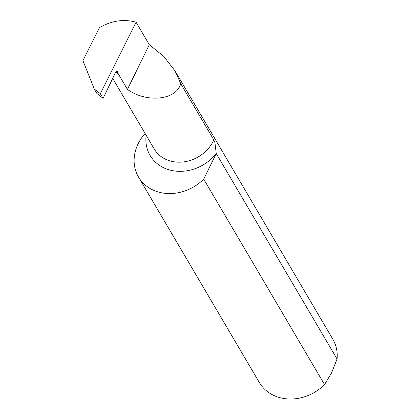 <?xml version="1.0" encoding="UTF-8"?>
<svg xmlns="http://www.w3.org/2000/svg" width="420" height="420" viewBox="0 0 420 420"><rect width="100%" height="100%" fill="white"/><g stroke="black" fill="none" stroke-linecap="round" stroke-linejoin="round"><path stroke-width="0.63" d="M136.07 22.202L100.343 93.676L103.1 98.369L96.862 93.419L94.264 88.993L82.934 60.585L99.414 27.662C111.578 20.643 123.795 18.821 136.07 22.202L149.305 44.709L163.79 56.416L175.103 71.048L332.834 339.25A42.641 36.477 149.5 0 1 337.066 359.006L216.237 153.552A42.641 36.477 -30.5 0 0 216.242 153.536L214.951 142.706L213.817 139.928L180.826 83.827L180.338 84.892C175.014 100.385 145.913 102.853 127.418 89.386L118.13 73.595L115.484 72.581M145.1 133.487A42.641 36.477 -30.5 0 0 138.495 177.025A42.641 36.477 -30.5 0 0 203.705 179.135L324.534 384.589L331.517 373.018L337.066 359.006M324.534 384.589A42.641 36.477 149.5 0 1 259.324 382.483L138.495 177.025M175.103 71.048L180.826 83.827M103.1 98.369L115.831 71.862L117.143 71.059L118.214 72.886L118.13 73.595M116.923 70.864L116.639 70.891M149.305 44.709L127.418 89.386M100.343 93.676L94.264 88.993M216.237 153.552L203.705 179.135M118.214 72.886L115.778 71.972M213.817 139.928A34.146 29.211 149.5 0 1 213.323 140.984A34.146 29.211 149.5 0 1 183.928 161.858A34.146 29.211 149.5 0 1 154.182 148.937L112.697 78.388M216.242 153.536A40.971 35.049 149.5 0 1 170.084 170.09A40.971 35.049 149.5 0 1 146.155 135.282"/></g></svg>

